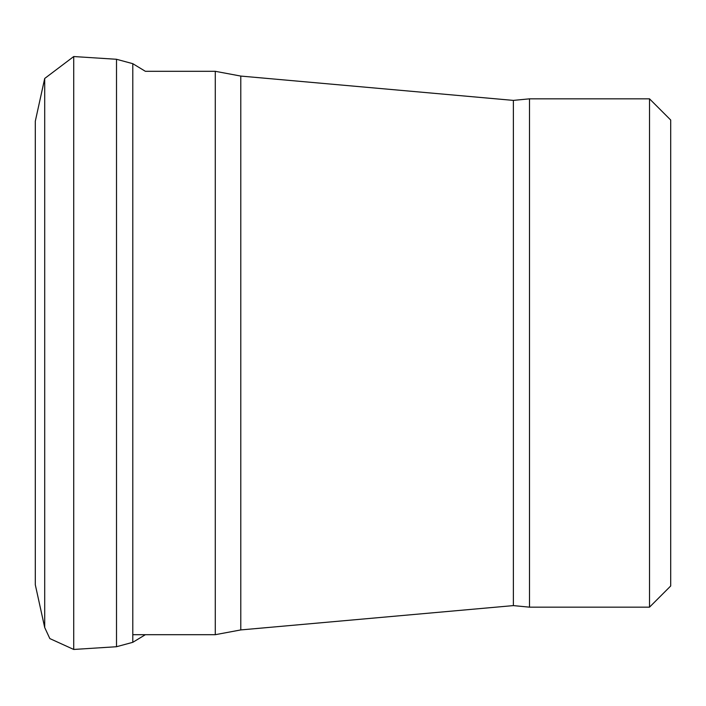 <?xml version="1.0" encoding="UTF-8"?>
<svg xmlns="http://www.w3.org/2000/svg" width="706" height="706" viewBox="0 0 706 706"><rect width="100%" height="100%" fill="white"/><g stroke="black" fill="none" stroke-linecap="round" stroke-linejoin="round"><path stroke-width="1.06" d="M670.7 585.98L670.7 120.02L670.7 585.98L649.52 607.16L529.5 607.16L513.368 605.607L513.368 100.393L529.5 98.84L529.5 607.16M133.319 634.694L215.286 634.694L240.781 629.928L513.368 605.607M44.707 78.463L35.3 121.22L35.3 584.78L44.707 627.537L44.707 78.463L73.724 56.542L73.724 649.458L116.508 646.722L132.799 642.319L145.374 634.694M73.724 56.542L116.508 59.278L116.508 646.722M116.508 59.278L132.799 63.681L132.799 642.319M649.52 607.16L649.52 98.84L670.7 120.02M240.781 629.928L240.781 76.072L513.368 100.393M215.286 634.694L215.286 71.306L240.781 76.072M649.52 98.84L529.5 98.84M215.286 71.306L145.374 71.306L132.799 63.681M44.707 627.537L49.826 638.577L73.724 649.458"/></g></svg>
